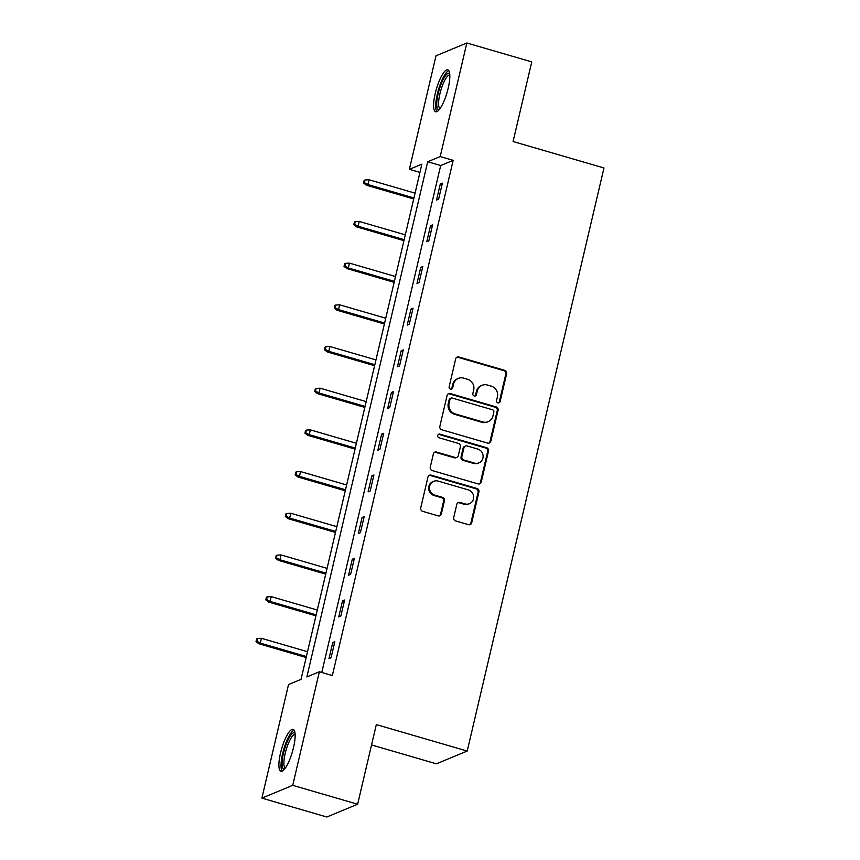 <?xml version="1.0" encoding="UTF-8"?>
<svg xmlns="http://www.w3.org/2000/svg" width="860" height="860" viewBox="0 0 860 860"><rect width="100%" height="100%" fill="white"/><g stroke="black" fill="none" stroke-linecap="round" stroke-linejoin="round"><path stroke-width="1.29" d="M497.908 402.878A1.924 1.817 67.5 0 0 500.122 401.555L506.658 373.691A2.752 2.601 67.5 0 0 504.723 370.327L458.842 356.975A2.752 2.601 67.5 0 0 455.682 358.856L449.146 386.721A1.924 1.817 67.5 0 0 451.661 389.021A1.924 1.817 67.5 0 0 452.715 387.763L453.564 384.151A8.793 8.32 67.5 0 1 463.69 378.131L467.507 379.249A8.793 8.32 67.5 0 1 473.699 390.01L472.849 393.622A1.924 1.817 67.5 0 0 475.376 395.912A1.924 1.817 67.5 0 0 476.418 394.654L477.268 391.053A8.793 8.32 67.5 0 1 487.394 385.033L491.21 386.14A8.793 8.32 67.5 0 1 497.402 396.911L496.553 400.513A1.924 1.817 67.5 0 0 497.908 402.878M498.639 402.931A1.924 1.817 67.5 0 0 499.294 401.899L505.831 374.035A2.752 2.601 67.5 0 0 503.895 370.671L458.014 357.319A2.752 2.601 67.5 0 0 456.778 357.265M451.221 389.139A1.924 1.817 67.5 0 0 451.876 388.107L452.725 384.495L453.564 384.151M474.935 396.03A1.924 1.817 67.5 0 0 475.591 394.998L476.429 391.397L477.268 391.053M280.521 752.995A21.823 5.601 106.2 0 1 293.12 729.345A21.823 5.601 106.2 0 1 293.518 747.609A21.823 5.601 106.2 0 1 280.919 771.259A21.823 5.601 106.2 0 1 280.521 752.995M435.203 93.493A21.823 5.601 106.2 0 1 447.802 69.843A21.823 5.601 106.2 0 1 448.21 88.107A21.823 5.601 106.2 0 1 435.612 111.757A21.823 5.601 106.2 0 1 435.203 93.493M453.714 517.569A2.752 2.601 67.5 0 0 455.649 520.934L468.528 524.686A2.752 2.601 67.5 0 0 471.688 522.805L478.945 491.856A2.752 2.601 67.5 0 0 477.01 488.491L431.129 475.139A2.752 2.601 67.5 0 0 427.968 477.02L420.712 507.97A2.752 2.601 67.5 0 0 422.636 511.334L438.191 515.86A2.752 2.601 67.5 0 0 441.352 513.979L444.459 500.724A2.752 2.601 67.5 0 0 442.524 497.36L434.816 495.123A7.353 6.955 67.5 0 1 433.655 481.32A7.353 6.955 67.5 0 1 438.106 481.084L468.313 489.877A7.353 6.955 67.5 0 1 469.485 503.68A7.353 6.955 67.5 0 1 465.023 503.906L459.992 502.444A2.752 2.601 67.5 0 0 456.821 504.325L453.714 517.569M466.84 43L531.76 61.888L513.076 141.524L603.967 167.969L467.216 751.049L376.325 724.604L357.642 804.229L292.723 785.341L261.892 798.112L288.53 684.538L301.032 679.368L421.873 164.163L409.371 169.334L436.009 55.771L466.84 43L440.202 156.574L427.7 161.744L306.859 676.949L319.361 671.767L292.723 785.341M319.361 671.767L332.347 675.551L453.177 160.347L440.202 156.574M487.652 443.104A2.752 2.601 67.5 0 0 490.823 441.223L498.08 410.274A2.752 2.601 67.5 0 0 496.145 406.909L450.264 393.558A2.752 2.601 67.5 0 0 447.103 395.439L439.836 426.399A2.752 2.601 67.5 0 0 441.771 429.763L487.652 443.104M488.512 451.059L481.256 482.019A2.752 2.601 67.5 0 1 478.085 483.9L432.204 470.549A2.752 2.601 67.5 0 1 430.269 467.184L433.375 453.929A2.752 2.601 67.5 0 1 436.547 452.048L455.155 457.466A2.752 2.601 67.5 0 0 458.315 455.585L460.379 446.802A2.752 2.601 67.5 0 0 458.444 443.438L439.073 437.794A1.924 1.817 67.5 0 1 438.761 434.182A1.924 1.817 67.5 0 1 439.933 434.128L486.577 447.694A2.752 2.601 67.5 0 1 488.512 451.059L487.685 451.414L480.417 482.363L481.256 482.019M371.552 744.953L436.385 763.82L467.216 751.049M453.177 160.347L440.685 165.528L321.78 672.477M440.298 184.018L436.536 200.057L438.621 199.187L442.373 183.158L440.298 184.018L442.051 184.534M430.516 225.707L426.753 241.735L428.839 240.875L432.601 224.847L430.516 225.707L432.279 226.223M420.744 267.396L416.982 283.424L419.067 282.564L422.819 266.536L420.744 267.396L422.496 267.901M410.962 309.084L407.199 325.112L409.285 324.252L413.047 308.213L410.962 309.084L412.725 309.589M401.19 350.762L397.427 366.801L399.513 365.941L403.265 349.902L401.19 350.762L402.942 351.278M391.408 392.45L387.645 408.489L389.731 407.618L393.493 391.59L391.408 392.45L393.171 392.966M381.636 434.139L377.873 450.178L379.948 449.307L383.71 433.279L381.636 434.139L383.388 434.655M371.853 475.827L368.091 491.856L370.176 490.995L373.939 474.967L371.853 475.827L373.616 476.343M362.071 517.516L358.319 533.544L360.394 532.684L364.156 516.645L362.071 517.516L363.834 518.021M352.299 559.204L348.536 575.232L350.622 574.372L354.385 558.333L352.299 559.204L354.062 559.709M342.517 600.882L338.765 616.921L340.839 616.061L344.602 600.022L342.517 600.882L344.279 601.398M332.745 642.571L328.982 658.609L331.068 657.739L334.83 641.711L332.745 642.571L334.508 643.087M357.642 804.229L326.811 817L261.892 798.112M419.938 172.408L409.371 169.334M440.685 165.528L427.7 161.744M482.062 385.301L481.224 385.645A8.793 8.32 67.5 0 0 476.429 391.397M458.348 378.411L457.52 378.755A8.793 8.32 67.5 0 0 452.725 384.495M488.888 443.158A2.752 2.601 67.5 0 0 489.985 441.578L497.252 410.618A2.752 2.601 67.5 0 0 495.317 407.253L449.436 393.901A2.752 2.601 67.5 0 0 448.2 393.858M493.833 412.123A1.924 1.817 67.5 0 0 492.479 409.769L452.209 398.051A1.924 1.817 67.5 0 0 449.995 399.363L449.103 403.168A8.793 8.32 67.5 0 0 455.284 413.94L482.815 421.948A8.793 8.32 67.5 0 0 492.941 415.928L493.833 412.123M451.038 398.105L450.21 398.459A1.924 1.817 67.5 0 0 449.156 399.706L449.995 399.363M488.147 421.679L487.319 422.023A8.793 8.32 67.5 0 1 481.987 422.292L454.456 414.284A8.793 8.32 67.5 0 1 448.264 403.512L449.156 399.706M479.321 483.943A2.752 2.601 67.5 0 0 480.417 482.363M456.821 457.38L455.983 457.724A2.752 2.601 67.5 0 1 454.316 457.81L435.708 452.403A2.752 2.601 67.5 0 0 434.483 452.349M487.685 451.414A2.752 2.601 67.5 0 0 485.75 448.049L439.094 434.472A1.924 1.817 67.5 0 0 438.374 434.418M474.462 463.088A7.353 6.955 67.5 0 0 483.094 455.714A7.353 6.955 67.5 0 0 477.752 449.049L467.109 445.953A2.752 2.601 67.5 0 0 463.948 447.834L461.885 456.628A2.752 2.601 67.5 0 0 463.819 459.992L474.462 463.088L473.623 463.433A7.353 6.955 67.5 0 0 478.085 463.207L478.923 462.863M465.443 446.039L464.615 446.383A2.752 2.601 67.5 0 0 463.11 448.178L463.948 447.834M473.623 463.433L462.981 460.337A2.752 2.601 67.5 0 1 461.057 456.972L463.11 448.178M469.485 503.68L468.646 504.024A7.353 6.955 67.5 0 1 464.185 504.261L459.154 502.788A2.752 2.601 67.5 0 0 457.918 502.745M433.655 481.32L432.816 481.664A7.353 6.955 67.5 0 0 433.988 495.467L434.816 495.123M439.428 515.903A2.752 2.601 67.5 0 0 440.524 514.323L443.631 501.079A2.752 2.601 67.5 0 0 441.696 497.714L433.988 495.467M469.753 524.729A2.752 2.601 67.5 0 0 470.85 523.149L478.117 492.2A2.752 2.601 67.5 0 0 476.182 488.835L430.301 475.483A2.752 2.601 67.5 0 0 429.065 475.429M365.038 179.976L364.21 180.331L363.587 182.997L364.414 182.653L365.038 179.976L369.004 179.761L367.876 184.567L366.371 185.19L413.703 198.961M364.414 182.653L367.876 184.567L413.94 197.972M369.004 179.761L415.068 193.167M366.371 185.19L363.587 182.997M439.277 109.543A18.888 4.848 106.2 0 1 437.321 97.9A18.888 4.848 106.2 0 1 444.631 76.948A18.888 4.848 106.2 0 1 449.715 73.691M449.812 74.96A17.49 4.493 -73.8 0 0 445.867 78.4A17.49 4.493 -73.8 0 0 439.374 96.288A17.49 4.493 -73.8 0 0 440.04 108.521M448.802 70.638A21.683 5.568 -73.8 0 0 444.76 74.809A21.683 5.568 -73.8 0 0 436.998 95.546A21.683 5.568 -73.8 0 0 436.869 111.628M284.596 769.044A18.888 4.848 106.2 0 1 283.477 753.242A18.888 4.848 106.2 0 1 295.023 733.193M295.13 734.462A17.49 4.493 -73.8 0 0 285.187 753.446A17.49 4.493 -73.8 0 0 285.359 768.023M294.109 730.14A21.683 5.568 -73.8 0 0 282.639 753.586A21.683 5.568 -73.8 0 0 282.188 771.13M355.266 221.665L354.427 222.009L353.804 224.686L354.632 224.342L355.266 221.665L359.222 221.439L358.093 226.255L356.599 226.879L403.931 240.65M354.632 224.342L358.093 226.255L404.157 239.66M359.222 221.439L405.286 234.845M356.599 226.879L353.804 224.686M345.483 263.353L344.656 263.697L344.021 266.374L344.86 266.03L345.483 263.353L349.45 263.128L348.321 267.944L346.816 268.556L394.149 282.338M344.86 266.03L348.321 267.944L394.385 281.349M349.45 263.128L395.514 276.533M346.816 268.556L344.021 266.374M335.712 305.042L334.873 305.386L334.25 308.063L335.077 307.719L335.712 305.042L339.668 304.816L338.539 309.621L337.045 310.245L384.377 324.016M335.077 307.719L338.539 309.621L384.603 323.027M339.668 304.816L385.731 318.221M337.045 310.245L334.25 308.063M325.929 346.731L325.101 347.075L324.467 349.74L325.306 349.396L325.929 346.731L329.896 346.505L328.767 351.31L327.262 351.933L374.594 365.704M325.306 349.396L328.767 351.31L374.831 364.715M329.896 346.505L375.96 359.91M327.262 351.933L324.467 349.74M316.158 388.419L315.319 388.763L314.695 391.429L315.523 391.085L316.158 388.419L320.113 388.193L318.985 392.998L317.49 393.622L364.823 407.393M315.523 391.085L318.985 392.998L365.048 406.404M320.113 388.193L366.177 401.598M317.49 393.622L314.695 391.429M306.375 430.097L305.547 430.441L304.913 433.117L305.752 432.773L306.375 430.097L310.342 429.871L309.213 434.687L307.708 435.31L355.04 449.081M305.752 432.773L309.213 434.687L355.277 448.092M310.342 429.871L356.406 443.276M307.708 435.31L304.913 433.117M296.603 471.785L295.765 472.129L295.141 474.806L295.969 474.462L296.603 471.785L300.559 471.56L299.43 476.375L297.936 476.999L345.269 490.77M295.969 474.462L299.43 476.375L345.494 489.781M300.559 471.56L346.623 484.965M297.936 476.999L295.141 474.806M286.821 513.474L285.993 513.818L285.359 516.494L286.197 516.15L286.821 513.474L290.777 513.248L289.648 518.064L288.154 518.677L335.486 532.458M286.197 516.15L289.648 518.064L335.723 531.458M290.777 513.248L336.851 526.653M288.154 518.677L285.359 516.494M277.049 555.162L276.21 555.506L275.587 558.172L276.415 557.828L277.049 555.162L281.005 554.937L279.876 559.742L278.371 560.365L325.704 574.136M276.415 557.828L279.876 559.742L325.94 573.147M281.005 554.937L327.069 568.342M278.371 560.365L275.587 558.172M267.267 596.851L266.439 597.195L265.804 599.861L266.643 599.517L267.267 596.851L271.223 596.625L270.094 601.43L268.599 602.054L315.932 615.824M266.643 599.517L270.094 601.43L316.168 614.836M271.223 596.625L317.286 610.03M268.599 602.054L265.804 599.861M257.484 638.529L256.656 638.883L256.033 641.549L256.861 641.205L257.484 638.529L261.451 638.313L260.322 643.119L258.817 643.742L306.149 657.513M256.861 641.205L260.322 643.119L306.386 656.524M261.451 638.313L307.514 651.708M258.817 643.742L256.033 641.549M499.294 401.899L500.122 401.555M451.876 388.107L452.715 387.763M475.591 394.998L476.418 394.654M458.014 357.319L458.842 356.975M503.895 370.671L504.723 370.327M505.831 374.035L506.658 373.691M449.436 393.901L450.264 393.558M495.317 407.253L496.145 406.909M497.252 410.618L498.08 410.274M489.985 441.578L490.823 441.223M448.264 403.512L449.103 403.168M454.456 414.284L455.284 413.94M481.987 422.292L482.815 421.948M435.708 452.403L436.547 452.048M454.316 457.81L455.155 457.466M439.094 434.472L439.933 434.128M485.75 448.049L486.577 447.694M461.057 456.972L461.885 456.628M462.981 460.337L463.819 459.992M459.154 502.788L459.992 502.444M464.185 504.261L465.023 503.906M441.696 497.714L442.524 497.36M443.631 501.079L444.459 500.724M440.524 514.323L441.352 513.979M430.301 475.483L431.129 475.139M476.182 488.835L477.01 488.491M478.117 492.2L478.945 491.856M470.85 523.149L471.688 522.805"/></g></svg>

